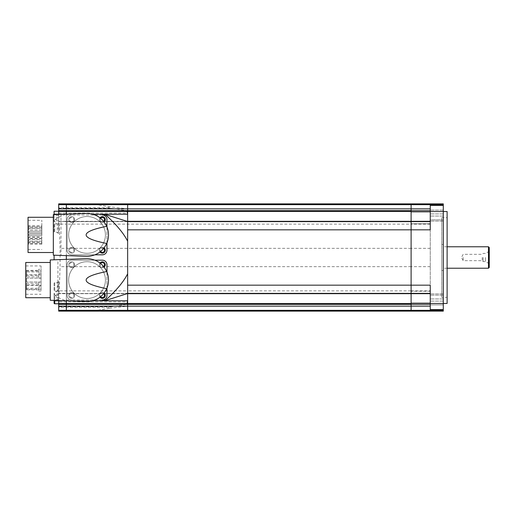 <?xml version="1.0" encoding="UTF-8"?>
<svg xmlns="http://www.w3.org/2000/svg" width="515" height="515" viewBox="0 0 515 515"><rect width="100%" height="100%" fill="white"/><g stroke="black" fill="none" stroke-linecap="round" stroke-linejoin="round"><path stroke-width="0.39" stroke-dasharray="2.58 1.93" d="M58.691 219.667L58.691 211.24L58.691 219.667L54.094 219.667L54.094 211.24M65.939 214.214L66.351 214.169L66.351 255.627L66.351 214.214L65.102 214.214L65.939 214.214C57.835 217.227 53.888 219.783 54.094 221.875L54.094 219.667M58.691 295.333L58.691 303.76L58.691 295.333L54.712 295.333L54.712 300.786M54.094 303.148L54.094 295.945A0.612 0.612 0 0 1 54.712 295.333L54.712 303.76M54.094 295.945L54.094 295.597C54.101 294.052 55.163 292.507 57.274 290.969L57.274 286.939C57.313 283.668 57.59 281.885 58.105 281.576L58.691 281.576L58.691 291.162L54.712 291.162A0.612 0.612 0 0 1 54.094 290.55L54.094 283.347A0.612 0.612 0 0 1 54.712 282.735L58.691 282.735M58.691 232.265L54.712 232.265A0.612 0.612 0 0 1 54.094 231.653L54.094 224.45A0.612 0.612 0 0 1 54.712 223.838L58.691 223.838L58.691 232.265L58.691 223.838M54.094 224.45L54.094 231.653M54.094 283.347L54.094 290.55M58.691 291.162L58.691 284.576M54.094 221.875L54.094 214.601M54.094 300.399L54.094 293.125C53.888 295.217 57.835 297.773 65.939 300.786L65.102 300.786L65.939 300.786M54.094 295.597L54.094 293.125M92.719 300.786L66.351 300.786L66.351 259.373L66.351 300.831L127.643 300.786M58.691 230.424L58.691 214.214L54.094 214.214M58.691 289.327L58.691 293.569L59.257 290.872L60.068 266.661L60.068 248.339L59.257 224.128L58.691 221.508L58.691 203.869M58.691 221.431L58.691 225.673M58.691 311.131L58.691 293.569M54.094 300.786L58.691 300.786L58.691 281.576L58.105 281.576M58.691 208.285L66.351 208.285L66.351 213.081L66.351 203.869L66.351 208.285L111.504 208.285L127.643 210.79L127.643 224.128L66.351 224.128L66.351 248.339L66.351 221.63L58.787 221.341L66.351 221.328L66.351 224.128L59.257 224.128M97.071 310.365L66.351 310.365L66.351 293.492L58.922 293.37L66.351 293.37L66.351 310.365L58.691 310.365L66.351 310.365L66.351 311.131L66.351 310.365L127.643 310.365L127.643 311.131L127.643 304.211L111.504 306.715L108.922 307.339L108.922 308.324L97.071 310.365L127.643 310.365L127.643 306.142L108.922 308.324M58.105 233.424L58.691 233.424L58.105 233.424C57.59 233.115 57.313 231.332 57.274 228.061L57.274 224.031C55.163 222.493 54.101 220.948 54.094 219.403M58.691 213.081L66.351 213.081L66.351 221.508L66.351 213.081L127.643 213.081L127.643 208.858L411.105 208.858L411.105 204.661L411.105 290.872L127.643 290.872L127.643 293.37L127.643 224.128L127.643 290.872L66.351 290.872L66.351 293.37L66.351 248.339L66.351 290.872L59.257 290.872M443.286 203.869L443.286 309.599L430.257 309.599L430.257 257.5L430.257 290.866L411.105 290.866L411.105 293.37L411.105 224.134L127.643 224.128L127.643 221.63L66.351 221.63L127.643 221.328L58.691 221.508M58.691 290.969L57.274 290.969M58.691 297.406L54.094 297.406M58.691 224.031L57.274 224.031M58.691 217.594L54.094 217.594M97.071 204.635L58.691 204.635L127.643 204.635L97.071 204.635L108.922 206.676L108.922 207.661L111.504 208.285M104.661 214.214L127.643 221.508L127.643 208.858L108.922 206.676M127.643 214.214L92.719 214.214M127.643 293.37L411.105 293.363L411.105 310.339L411.105 306.142L127.643 306.142L127.643 293.492L66.351 293.659L127.643 293.37L127.643 304.211L127.643 301.919L58.691 301.919M126.008 210.513L411.105 210.667L411.105 223.768L411.105 203.869L411.105 204.661L127.643 204.661L127.643 208.858L127.463 204.635M104.661 300.786L127.643 293.492L411.105 293.492L58.691 293.492M58.813 221.328L411.105 221.341M127.643 229.825L127.643 285.175M430.257 221.334L430.257 223.768L430.257 221.334L411.105 221.334L411.105 223.768L411.105 221.334L127.643 221.341M127.463 310.365L411.105 310.339L411.105 311.131L411.105 291.233L411.105 304.333L126.008 304.487M447.117 217.665L447.117 297.335L447.117 217.665L441.748 217.665L441.748 297.335L447.117 297.335M430.257 303.168L430.257 291.233L430.257 304.333L430.257 303.168L411.105 303.168M411.105 293.093L411.105 291.233L411.105 293.093M430.257 223.768L430.257 211.832L430.257 223.768L411.105 223.768L430.257 223.768M447.117 211.536L447.117 303.464M441.748 297.335L441.748 217.665M443.286 309.599L430.257 309.599L430.257 306.148L430.257 309.599L443.286 309.599L443.286 311.131M443.286 304.899L443.286 293.917L443.286 306.135L443.286 293.917L443.286 304.899L430.257 304.899L430.257 306.135L430.257 304.333L430.257 306.148L430.257 293.917L430.257 306.135L430.257 304.899L443.286 304.899M443.286 219.847L443.286 208.865L443.286 221.083L443.286 208.865L443.286 219.847L430.257 219.847L430.257 221.083L430.257 205.401L430.257 221.083L430.257 219.847L443.286 219.847M430.257 229.825L430.257 257.5L430.257 205.401L443.286 205.401M430.257 290.866L430.257 285.175M430.257 306.135L411.105 306.148M430.257 293.666L58.813 293.672M430.257 224.134L411.105 224.134L411.105 221.637L127.643 221.63M430.257 208.865L411.105 208.852M485.536 257.5L485.536 261.562L485.536 257.5M489.25 247.541L489.25 267.459M483.122 257.5L483.122 261.562L483.122 257.5M482.227 257.5L482.227 260.667L482.227 257.5M463.204 257.5L463.204 260.667L463.204 257.5M488.484 246.775L488.484 268.225M443.286 257.5L443.286 270.523L443.286 257.5M441.748 257.5L441.748 270.523L441.748 257.5M489.25 257.5L489.25 251.294L489.25 257.5M41.837 227.057L28.814 227.057L28.814 225.525L41.837 225.525L41.837 227.057L41.837 225.525M41.837 228.184L28.814 228.184L28.814 226.651L41.837 226.651L41.837 228.184L41.837 226.651M41.837 229.96L28.814 229.96L28.814 228.428L41.837 228.428L41.837 229.96L41.837 228.428M41.837 232.812L28.814 232.812L28.814 231.28L41.837 231.28L41.837 232.812L28.814 232.812L28.814 231.28L41.837 231.28L41.837 232.812M41.837 235.664L28.814 235.664L28.814 234.132L41.837 234.132L41.837 235.664L28.814 235.664L28.814 234.132L41.837 234.132L41.837 235.664M41.837 238.516L28.814 238.516L28.814 236.984L41.837 236.984L41.837 238.516L41.837 236.984M41.837 238.773L28.814 238.773L28.814 237.241L41.837 237.241L41.837 238.773L41.837 237.241M41.837 241.162L28.814 241.162L28.814 239.63L41.837 239.63L41.837 241.162L41.837 239.63M41.837 243.28L28.814 243.28L28.814 241.747L41.837 241.747L41.837 243.28L41.837 241.747M41.837 244.226L28.814 244.226L28.814 242.694L41.837 242.694L41.837 244.226L41.837 242.694M102.363 222.486A2.91 2.91 0 0 1 100.032 217.832A2.91 2.91 0 0 0 102.363 222.486A2.91 2.91 0 0 1 99.453 219.577A2.91 2.91 0 0 1 102.363 216.667A2.91 2.91 0 0 1 105.272 219.577A2.91 2.91 0 0 1 102.363 222.486A2.91 2.91 0 0 0 104.107 221.907M102.363 253.135A2.91 2.91 0 0 1 99.453 250.219A2.91 2.91 0 0 1 102.363 247.309A2.91 2.91 0 0 0 100.032 251.97A2.91 2.91 0 0 1 102.363 247.309A2.91 2.91 0 0 1 105.272 250.219A2.91 2.91 0 0 1 102.363 253.135M71.714 222.486A2.91 2.91 0 0 1 68.804 219.577A2.91 2.91 0 0 1 71.714 216.667A2.91 2.91 0 0 0 68.804 219.577A2.91 2.91 0 0 0 71.714 222.486A2.91 2.91 0 0 0 74.63 219.577A2.91 2.91 0 0 0 71.714 216.667A2.91 2.91 0 0 1 74.63 219.577A2.91 2.91 0 0 1 71.714 222.486A2.91 2.91 0 0 1 68.804 219.577A2.91 2.91 0 0 1 71.714 216.667M71.714 253.135A2.91 2.91 0 0 1 68.804 250.219A2.91 2.91 0 0 1 71.714 247.309A2.91 2.91 0 0 0 68.804 250.219A2.91 2.91 0 0 0 71.714 253.135A2.91 2.91 0 0 0 74.63 250.219A2.91 2.91 0 0 0 71.714 247.309A2.91 2.91 0 0 1 74.63 250.219A2.91 2.91 0 0 1 71.714 253.135A2.91 2.91 0 0 1 68.804 250.219A2.91 2.91 0 0 1 71.714 247.309M53.328 234.898L53.328 217.279L53.328 234.898M28.048 252.517L28.048 217.279M41.837 234.898L41.837 220.343L41.837 234.898M68.65 234.898A18.386 18.386 0 0 1 87.041 216.512A18.386 18.386 0 0 1 105.427 234.898A18.386 18.386 0 0 1 87.041 253.283A18.386 18.386 0 0 1 68.65 234.898A18.386 18.386 0 0 1 87.041 216.512A18.386 18.386 0 0 1 105.427 234.898A18.386 18.386 0 0 1 87.041 253.283A18.386 18.386 0 0 1 68.65 234.898M104.107 247.895A2.91 2.91 0 0 0 102.363 247.309M28.814 242.694L28.814 244.226M28.814 241.747L28.814 243.28M28.814 239.63L28.814 241.162M28.814 237.241L28.814 238.773M28.814 236.984L28.814 238.516M28.814 234.132L28.814 235.664L28.814 234.132M28.814 231.28L28.814 232.812L28.814 231.28M28.814 228.428L28.814 229.96M28.814 226.651L28.814 228.184M28.814 225.525L28.814 227.057M53.328 214.626L53.328 255.176L87.041 256.348A21.45 21.45 0 0 0 108.491 234.898A21.45 21.45 0 0 0 87.041 213.448L60.989 214.356L60.989 255.44M102.363 254.816A4.596 4.596 0 0 0 106.959 250.219L106.959 219.577A4.596 4.596 0 0 0 102.363 214.98L71.714 214.98A4.596 4.596 0 0 0 67.117 219.577L67.117 250.219A4.596 4.596 0 0 0 71.714 254.816L102.363 254.816M94.998 254.816L71.714 254.816A4.596 4.596 0 0 1 67.117 250.219L67.117 219.577A4.596 4.596 0 0 1 71.714 214.98L66.351 214.98M106.959 226.935L106.959 242.861M38.773 271.901L26.516 271.901L26.516 270.369L38.773 270.369L38.773 271.901L38.773 270.369M38.773 276.877L26.516 276.877L26.516 275.345L38.773 275.345L38.773 276.877L38.773 275.345M38.773 284.853L26.516 284.853L26.516 283.321L38.773 283.321L38.773 284.853L38.773 283.321M38.773 289.829L26.516 289.829L26.516 288.297L38.773 288.297L38.773 289.829L38.773 288.297M41.071 273.053L38.773 273.053L38.773 269.223L41.071 269.223L41.071 273.053L41.071 269.223M38.773 269.223L38.773 273.053M41.071 274.83L26.516 274.83L26.516 270.999L41.071 270.999L41.071 274.83L41.071 270.999M41.071 278.029L38.773 278.029L38.773 274.199L41.071 274.199L41.071 278.029L41.071 274.199M38.773 274.199L38.773 278.029M41.071 282.014L26.516 282.014L26.516 278.184L41.071 278.184L41.071 282.014L26.516 282.014L26.516 278.184L41.071 278.184L41.071 282.014M41.071 286.005L38.773 286.005L38.773 282.175L41.071 282.175L41.071 286.005L41.071 282.175M38.773 282.175L38.773 286.005M41.071 289.205L26.516 289.205L26.516 285.374L41.071 285.374L41.071 289.205L41.071 285.374M41.071 290.981L38.773 290.981L38.773 287.151L41.071 287.151L41.071 290.981L41.071 287.151M38.773 287.151L38.773 290.981M102.363 267.691A2.91 2.91 0 0 1 100.032 263.03A2.91 2.91 0 0 0 102.363 267.691A2.91 2.91 0 0 1 99.453 264.781A2.91 2.91 0 0 1 102.363 261.865A2.91 2.91 0 0 1 105.272 264.781A2.91 2.91 0 0 1 102.363 267.691A2.91 2.91 0 0 0 104.107 267.105M102.363 298.333A2.91 2.91 0 0 1 99.453 295.423A2.91 2.91 0 0 1 102.363 292.514A2.91 2.91 0 0 0 100.032 297.168A2.91 2.91 0 0 1 102.363 292.514A2.91 2.91 0 0 1 105.272 295.423A2.91 2.91 0 0 1 102.363 298.333M71.714 267.691A2.91 2.91 0 0 1 68.804 264.781A2.91 2.91 0 0 1 71.714 261.865A2.91 2.91 0 0 0 68.804 264.781A2.91 2.91 0 0 0 71.714 267.691A2.91 2.91 0 0 0 74.63 264.781A2.91 2.91 0 0 0 71.714 261.865A2.91 2.91 0 0 1 74.63 264.781A2.91 2.91 0 0 1 71.714 267.691A2.91 2.91 0 0 1 68.804 264.781A2.91 2.91 0 0 1 71.714 261.865M71.714 298.333A2.91 2.91 0 0 1 68.804 295.423A2.91 2.91 0 0 1 71.714 292.514A2.91 2.91 0 0 0 68.804 295.423A2.91 2.91 0 0 0 71.714 298.333A2.91 2.91 0 0 0 74.63 295.423A2.91 2.91 0 0 0 71.714 292.514A2.91 2.91 0 0 1 74.63 295.423A2.91 2.91 0 0 1 71.714 298.333A2.91 2.91 0 0 1 68.804 295.423A2.91 2.91 0 0 1 71.714 292.514M50.264 280.102L50.264 262.483L50.264 280.102M25.75 297.722L25.75 262.483M41.071 280.102L41.071 265.927L41.071 280.102M68.65 280.102A18.386 18.386 0 0 1 87.041 261.717A18.386 18.386 0 0 1 105.427 280.102A18.386 18.386 0 0 1 87.041 298.488A18.386 18.386 0 0 1 68.65 280.102A18.386 18.386 0 0 1 87.041 261.717A18.386 18.386 0 0 1 105.427 280.102A18.386 18.386 0 0 1 87.041 298.488A18.386 18.386 0 0 1 68.65 280.102M104.107 293.093A2.91 2.91 0 0 0 102.363 292.514M26.516 285.374L26.516 289.205M26.516 278.184L26.516 282.014L26.516 278.184M26.516 270.999L26.516 274.83M26.516 288.297L26.516 289.829M26.516 283.321L26.516 284.853M26.516 275.345L26.516 276.877M26.516 270.369L26.516 271.901M50.264 259.933L50.264 300.264L87.041 301.552A21.45 21.45 0 0 0 108.491 280.102A21.45 21.45 0 0 0 87.041 258.652L57.925 259.663L57.925 300.535M102.363 300.02A4.596 4.596 0 0 0 106.959 295.423L106.959 264.781A4.596 4.596 0 0 0 102.363 260.184L71.714 260.184A4.596 4.596 0 0 0 67.117 264.781L67.117 295.423A4.596 4.596 0 0 0 71.714 300.02L102.363 300.02M66.351 300.02L71.714 300.02A4.596 4.596 0 0 1 67.117 295.423L67.117 264.781A4.596 4.596 0 0 1 71.714 260.184L94.998 260.184M106.959 272.139L106.959 288.065M54.712 223.838L54.712 232.265L54.712 223.838M54.712 282.735L54.712 291.162L54.712 282.735M411.105 266.661L60.068 266.661M411.105 248.339L60.068 248.339M58.691 286.939L57.274 286.939M58.691 299.55L54.094 299.55M58.691 228.061L57.274 228.061M58.691 215.45L54.094 215.45M108.922 307.339L58.691 307.339M111.504 306.715L58.691 306.715M108.922 207.661L58.691 207.661M127.643 211.427L411.105 211.427M127.643 293.659L411.105 293.659M430.257 221.579L411.105 221.579L430.257 221.579M430.257 293.421L411.105 293.421L430.257 293.421M430.257 211.832L411.105 211.832M443.286 211.536L430.257 211.536M443.286 303.464L430.257 303.464M443.286 210.101L430.257 210.101L443.286 210.101M443.286 216.055L430.257 216.055L443.286 216.055M443.286 213.892L430.257 213.892L443.286 213.892M443.286 301.108L430.257 301.108L443.286 301.108M443.286 295.153L430.257 295.153L443.286 295.153M443.286 298.945L430.257 298.945L443.286 298.945M443.286 310.339L411.105 310.339M430.257 304.333L411.105 304.333M430.257 293.363L411.105 293.363M430.257 266.648L411.105 266.648M430.257 248.352L411.105 248.352M430.257 221.637L411.105 221.637M430.257 210.667L411.105 210.667M443.286 204.661L411.105 204.661M100.631 218.309A2.144 2.144 0 0 0 103.631 221.302M103.631 248.494A2.144 2.144 0 0 0 100.631 251.494M71.714 217.433A2.144 2.144 0 0 0 69.57 219.577A2.144 2.144 0 0 0 71.714 221.72A2.144 2.144 0 0 0 73.864 219.577A2.144 2.144 0 0 0 71.714 217.433M71.714 248.076A2.144 2.144 0 0 0 69.57 250.219A2.144 2.144 0 0 0 71.714 252.369A2.144 2.144 0 0 0 73.864 250.219A2.144 2.144 0 0 0 71.714 248.076M100.631 263.506A2.144 2.144 0 0 0 103.631 266.506M103.631 293.698A2.144 2.144 0 0 0 100.631 296.692M71.714 262.631A2.144 2.144 0 0 0 69.57 264.781A2.144 2.144 0 0 0 71.714 266.925A2.144 2.144 0 0 0 73.864 264.781A2.144 2.144 0 0 0 71.714 262.631M71.714 293.28A2.144 2.144 0 0 0 69.57 295.423A2.144 2.144 0 0 0 71.714 297.567A2.144 2.144 0 0 0 73.864 295.423A2.144 2.144 0 0 0 71.714 293.28M58.691 294.181L54.094 294.181M58.691 220.819L54.094 220.819M127.643 221.508L411.105 221.508L127.643 221.508M430.257 291.233L411.105 291.233L430.257 291.233M443.286 221.083L430.257 221.083L443.286 221.083M443.286 293.917L430.257 293.917L443.286 293.917M489.25 251.294L485.536 253.438L483.122 253.438L482.227 254.333L463.204 254.333L461.376 257.5L463.204 260.667L482.227 260.667L483.122 261.562L485.536 261.562L489.25 263.706M447.117 268.225L443.286 268.225M443.286 270.523L441.748 270.523M443.286 244.477L441.748 244.477M447.117 246.775L443.286 246.775M28.048 220.343L41.837 220.343M28.048 249.453L41.837 249.453M25.75 265.927L41.071 265.927M25.75 294.271L41.071 294.271"/><path stroke-width="0.77" d="M54.094 214.601L54.094 211.24L58.691 211.24M58.691 303.76L54.712 303.76A0.612 0.612 0 0 1 54.094 303.148L54.094 300.399M54.094 214.214L65.102 214.214L58.691 214.214L58.691 203.869L66.351 203.869L66.351 204.661L66.351 203.869L127.643 203.869L127.643 204.661L127.643 203.869L411.105 203.869L411.105 204.661L411.105 203.869L443.286 203.869L443.286 204.661L411.105 204.661L411.105 210.667L411.105 208.858L127.643 208.858L127.643 204.661L127.643 210.667L127.643 208.858L58.691 208.858M58.691 303.573L58.691 306.142L127.643 306.142L127.643 311.131L127.643 304.211L127.128 303.573L66.351 303.573L66.351 300.831L66.351 311.131L66.351 303.573L58.691 303.573L58.691 300.786L65.102 300.786L54.094 300.786M54.094 255.202L54.094 259.798L54.094 255.202M66.351 259.373L66.351 255.627L66.351 259.373M58.691 306.142L58.691 311.131L411.105 311.131L411.105 310.339L411.105 311.131L443.286 311.131L443.286 211.536L447.117 211.536L447.117 303.464L430.257 303.464L430.257 309.599L443.286 309.599M66.351 208.858L66.351 204.661L66.351 208.858M127.643 214.214L127.643 221.508L104.661 214.259L127.643 214.214L127.128 211.427L66.351 211.427L66.351 210.667L66.351 214.169L66.351 211.427L58.691 211.427M127.128 211.427L127.643 210.667L127.643 221.328L411.105 221.334L411.105 210.667L58.691 210.667M92.719 214.214L104.661 214.214M105.485 214.523L105.775 214.98C116.345 224.521 123.632 233.256 127.643 241.194L127.643 221.508M106.959 288.065L106.959 295.423A4.596 4.596 0 0 1 102.363 300.02L105.775 300.02C116.345 290.479 123.632 281.744 127.643 273.806L127.643 241.194M127.643 273.806L127.643 300.786L104.661 300.786L127.643 293.492M127.128 303.573L127.643 300.786M92.719 300.786L104.661 300.786M105.775 300.02L105.485 300.477M411.105 293.659L127.643 293.659L127.643 306.142L411.105 306.142L411.105 221.328L430.257 221.334M127.643 285.175L411.105 285.175L411.105 293.37L127.643 293.37L127.643 285.175M430.257 221.637L127.643 221.63L127.643 229.825L411.105 229.825L411.105 285.175L430.257 285.175L430.257 303.464M411.105 221.341L127.643 221.328M443.286 205.401L430.257 205.401L430.257 211.536L443.286 211.536L443.286 204.661M430.257 211.536L430.257 229.825L411.105 229.825L411.105 221.637M430.257 306.148L411.105 306.148L411.105 310.339L58.691 310.339M58.691 304.333L411.105 304.333L411.105 306.148M430.257 208.852L411.105 208.852M488.484 246.775L488.484 268.225L489.25 267.459L489.25 247.541L488.484 246.775L447.117 246.775M102.363 216.667A2.91 2.91 0 0 0 100.032 217.832A2.91 2.91 0 0 1 105.124 218.656A2.91 2.91 0 0 1 104.107 221.907M102.363 253.135A2.91 2.91 0 0 1 100.032 251.97A2.91 2.91 0 0 0 105.124 251.14A2.91 2.91 0 0 0 104.107 247.895M53.328 217.279L28.048 217.279L28.048 252.517L53.328 252.517M106.702 226.317A246.125 21.45 180 0 0 86.153 234.898A246.125 21.45 180 0 0 106.702 243.479C102.685 251.648 96.131 255.936 87.041 256.348L53.328 255.176L53.328 214.626L87.041 213.448C96.131 213.86 102.685 218.154 106.702 226.317A21.45 21.45 0 0 1 106.702 243.479M60.989 214.356L53.328 214.626M106.959 242.861L106.959 250.219A4.596 4.596 0 0 1 102.363 254.816L94.998 254.816M105.775 214.98L102.363 214.98A4.596 4.596 0 0 1 106.959 219.577L106.959 226.935M102.363 261.865A2.91 2.91 0 0 0 100.032 263.03A2.91 2.91 0 0 1 105.124 263.86A2.91 2.91 0 0 1 104.107 267.105M102.363 298.333A2.91 2.91 0 0 1 100.032 297.168A2.91 2.91 0 0 0 105.124 296.344A2.91 2.91 0 0 0 104.107 293.093M50.264 262.483L25.75 262.483L25.75 297.722L50.264 297.722M106.702 271.521A246.125 21.45 180 0 0 86.153 280.102A246.125 21.45 180 0 0 106.702 288.683C102.685 296.846 96.131 301.14 87.041 301.552L50.264 300.264L50.264 259.933L87.041 258.652C96.131 259.064 102.685 263.352 106.702 271.521A21.45 21.45 0 0 1 106.702 288.683M57.925 259.663L50.264 259.933M94.998 260.184L102.363 260.184A4.596 4.596 0 0 1 106.959 264.781L106.959 272.139M54.712 300.786L54.712 303.76M411.105 204.661L58.691 204.661M127.643 303.573L411.105 303.573L127.643 303.573M127.643 211.427L411.105 211.427M430.257 303.168L411.105 303.168M430.257 211.832L411.105 211.832M443.286 310.339L411.105 310.339M430.257 304.333L411.105 304.333M430.257 293.363L411.105 293.363M430.257 210.667L411.105 210.667M103.631 221.302A2.144 2.144 0 0 0 102.363 217.433A2.144 2.144 0 0 0 100.631 218.309M100.631 251.494A2.144 2.144 0 0 0 104.397 250.889A2.144 2.144 0 0 0 103.631 248.494M103.631 266.506A2.144 2.144 0 0 0 102.363 262.631A2.144 2.144 0 0 0 100.631 263.506M100.631 296.692A2.144 2.144 0 0 0 104.397 296.093A2.144 2.144 0 0 0 103.631 293.698M127.643 293.672L430.257 293.666M488.484 268.225L447.117 268.225"/></g></svg>
